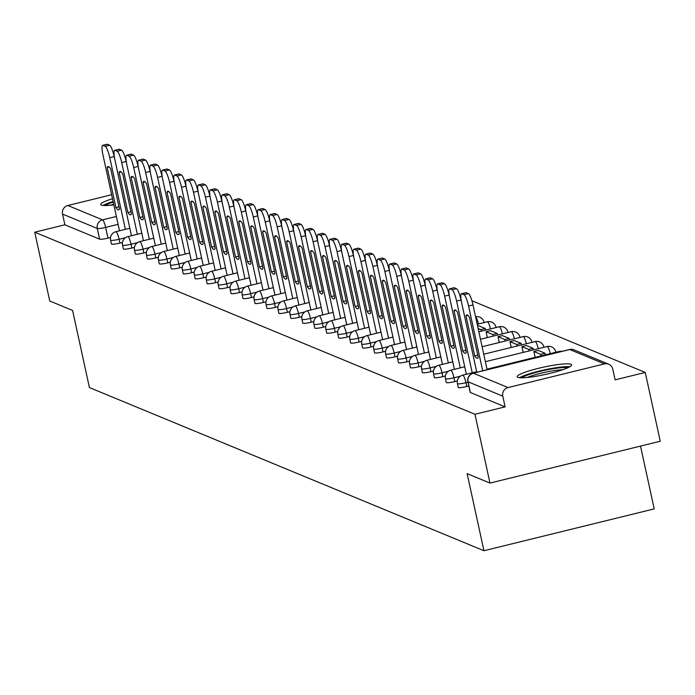 <?xml version="1.0" encoding="UTF-8"?>
<svg xmlns="http://www.w3.org/2000/svg" width="695" height="695" viewBox="0 0 695 695"><rect width="100%" height="100%" fill="white"/><g stroke="black" fill="none" stroke-linecap="round" stroke-linejoin="round"><path stroke-width="1.04" d="M458.344 387.202A7.141 0.964 -12.3 0 0 458.257 387.41A7.141 0.964 -12.3 0 0 458.422 387.567A7.141 0.964 -12.3 0 0 466.771 386.524L465.937 382.719A7.141 0.964 167.7 0 1 457.597 383.762A7.141 0.964 167.7 0 1 457.423 383.605L458.257 387.41M446.381 382.259A7.141 0.964 -12.3 0 0 446.294 382.467A7.141 0.964 -12.3 0 0 446.459 382.615A7.141 0.964 -12.3 0 0 454.808 381.581L453.974 377.776A7.141 0.964 167.7 0 1 445.634 378.81A7.141 0.964 167.7 0 1 445.469 378.662L446.294 382.467M434.427 377.307A7.141 0.964 -12.3 0 0 434.332 377.515A7.141 0.964 -12.3 0 0 434.505 377.672A7.141 0.964 -12.3 0 0 442.845 376.629L442.02 372.824A7.141 0.964 167.7 0 1 433.671 373.867A7.141 0.964 167.7 0 1 433.506 373.719L434.332 377.515M422.464 372.364A7.141 0.964 -12.3 0 0 422.378 372.572A7.141 0.964 -12.3 0 0 422.543 372.72A7.141 0.964 -12.3 0 0 430.891 371.686L430.057 367.881A7.141 0.964 167.7 0 1 421.717 368.923A7.141 0.964 167.7 0 1 421.544 368.767L422.378 372.572M410.502 367.42A7.141 0.964 -12.3 0 0 410.415 367.629A7.141 0.964 -12.3 0 0 410.58 367.777A7.141 0.964 -12.3 0 0 418.929 366.734L418.095 362.938A7.141 0.964 167.7 0 1 409.755 363.971A7.141 0.964 167.7 0 1 409.59 363.824L410.415 367.629M398.548 362.469A7.141 0.964 -12.3 0 0 398.452 362.677A7.141 0.964 -12.3 0 0 398.626 362.833A7.141 0.964 -12.3 0 0 406.966 361.791L406.141 357.986A7.141 0.964 167.7 0 1 397.792 359.028A7.141 0.964 167.7 0 1 397.627 358.881L398.452 362.677M386.585 357.525A7.141 0.964 -12.3 0 0 386.498 357.734A7.141 0.964 -12.3 0 0 386.663 357.882A7.141 0.964 -12.3 0 0 395.003 356.848L394.178 353.043A7.141 0.964 167.7 0 1 385.829 354.085A7.141 0.964 167.7 0 1 385.664 353.929L386.498 357.734M374.622 352.582A7.141 0.964 -12.3 0 0 374.536 352.791A7.141 0.964 -12.3 0 0 374.701 352.938A7.141 0.964 -12.3 0 0 383.049 351.896L382.215 348.099A7.141 0.964 167.7 0 1 373.875 349.133A7.141 0.964 167.7 0 1 373.702 348.986L374.536 352.791M362.66 347.63A7.141 0.964 -12.3 0 0 362.573 347.839A7.141 0.964 -12.3 0 0 362.738 347.995A7.141 0.964 -12.3 0 0 371.087 346.953L370.261 343.148A7.141 0.964 167.7 0 1 361.913 344.19A7.141 0.964 167.7 0 1 361.748 344.034L362.573 347.839M350.706 342.687A7.141 0.964 -12.3 0 0 350.61 342.896A7.141 0.964 -12.3 0 0 350.784 343.043A7.141 0.964 -12.3 0 0 359.124 342.01L358.299 338.204A7.141 0.964 167.7 0 1 349.95 339.238A7.141 0.964 167.7 0 1 349.785 339.091L350.61 342.896M338.743 337.735A7.141 0.964 -12.3 0 0 338.656 337.944A7.141 0.964 -12.3 0 0 338.821 338.1A7.141 0.964 -12.3 0 0 347.17 337.058L346.336 333.261A7.141 0.964 167.7 0 1 337.996 334.295A7.141 0.964 167.7 0 1 337.822 334.147L338.656 337.944M326.78 332.792A7.141 0.964 -12.3 0 0 326.693 333.001A7.141 0.964 -12.3 0 0 326.858 333.157A7.141 0.964 -12.3 0 0 335.207 332.114L334.373 328.309A7.141 0.964 167.7 0 1 326.033 329.352A7.141 0.964 167.7 0 1 325.868 329.195L326.693 333.001M314.826 327.849A7.141 0.964 -12.3 0 0 314.731 328.057A7.141 0.964 -12.3 0 0 314.905 328.205A7.141 0.964 -12.3 0 0 323.245 327.171L322.419 323.366A7.141 0.964 167.7 0 1 314.07 324.4A7.141 0.964 167.7 0 1 313.905 324.252L314.731 328.057M302.864 322.897A7.141 0.964 -12.3 0 0 302.777 323.106A7.141 0.964 -12.3 0 0 302.942 323.262A7.141 0.964 -12.3 0 0 311.282 322.219L310.457 318.414A7.141 0.964 167.7 0 1 302.108 319.457A7.141 0.964 167.7 0 1 301.943 319.309L302.777 323.106M290.901 317.954A7.141 0.964 -12.3 0 0 290.814 318.162A7.141 0.964 -12.3 0 0 290.979 318.31A7.141 0.964 -12.3 0 0 299.328 317.276L298.494 313.471A7.141 0.964 167.7 0 1 290.154 314.514A7.141 0.964 167.7 0 1 289.989 314.357L290.814 318.162M278.947 313.011A7.141 0.964 -12.3 0 0 278.851 313.219A7.141 0.964 -12.3 0 0 279.025 313.367A7.141 0.964 -12.3 0 0 287.365 312.324L286.54 308.528A7.141 0.964 167.7 0 1 278.191 309.562A7.141 0.964 167.7 0 1 278.026 309.414L278.851 313.219M266.984 308.059A7.141 0.964 -12.3 0 0 266.897 308.267A7.141 0.964 -12.3 0 0 267.062 308.424A7.141 0.964 -12.3 0 0 275.402 307.381L274.577 303.576A7.141 0.964 167.7 0 1 266.228 304.618A7.141 0.964 167.7 0 1 266.063 304.462L266.897 308.267M255.022 303.116A7.141 0.964 -12.3 0 0 254.935 303.324A7.141 0.964 -12.3 0 0 255.1 303.472A7.141 0.964 -12.3 0 0 263.448 302.438L262.614 298.633A7.141 0.964 167.7 0 1 254.274 299.675A7.141 0.964 167.7 0 1 254.101 299.519L254.935 303.324M243.059 298.172A7.141 0.964 -12.3 0 0 242.972 298.372A7.141 0.964 -12.3 0 0 243.137 298.529A7.141 0.964 -12.3 0 0 251.486 297.486L250.652 293.69A7.141 0.964 167.7 0 1 242.312 294.723A7.141 0.964 167.7 0 1 242.147 294.576L242.972 298.372M231.105 293.221A7.141 0.964 -12.3 0 0 231.009 293.429A7.141 0.964 -12.3 0 0 231.183 293.585A7.141 0.964 -12.3 0 0 239.523 292.543L238.698 288.738A7.141 0.964 167.7 0 1 230.349 289.78A7.141 0.964 167.7 0 1 230.184 289.624L231.009 293.429M219.142 288.277A7.141 0.964 -12.3 0 0 219.055 288.486A7.141 0.964 -12.3 0 0 219.22 288.634A7.141 0.964 -12.3 0 0 227.56 287.6L226.735 283.795A7.141 0.964 167.7 0 1 218.395 284.828A7.141 0.964 167.7 0 1 218.221 284.681L219.055 288.486M207.179 283.325A7.141 0.964 -12.3 0 0 207.093 283.534A7.141 0.964 -12.3 0 0 207.258 283.69A7.141 0.964 -12.3 0 0 215.606 282.648L214.772 278.843A7.141 0.964 167.7 0 1 206.432 279.885A7.141 0.964 167.7 0 1 206.267 279.738L207.093 283.534M195.226 278.382A7.141 0.964 -12.3 0 0 195.13 278.591A7.141 0.964 -12.3 0 0 195.304 278.738A7.141 0.964 -12.3 0 0 203.644 277.705L202.818 273.899A7.141 0.964 167.7 0 1 194.47 274.942A7.141 0.964 167.7 0 1 194.305 274.786L195.13 278.591M183.263 273.439A7.141 0.964 -12.3 0 0 183.176 273.648A7.141 0.964 -12.3 0 0 183.341 273.795A7.141 0.964 -12.3 0 0 191.681 272.753L190.856 268.956A7.141 0.964 167.7 0 1 182.507 269.99A7.141 0.964 167.7 0 1 182.342 269.842L183.176 273.648M171.3 268.487A7.141 0.964 -12.3 0 0 171.213 268.696A7.141 0.964 -12.3 0 0 171.378 268.852A7.141 0.964 -12.3 0 0 179.727 267.81L178.893 264.004A7.141 0.964 167.7 0 1 170.553 265.047A7.141 0.964 167.7 0 1 170.379 264.891L171.213 268.696M159.337 263.544A7.141 0.964 -12.3 0 0 159.251 263.753A7.141 0.964 -12.3 0 0 159.416 263.9A7.141 0.964 -12.3 0 0 167.764 262.866L166.939 259.061A7.141 0.964 167.7 0 1 158.59 260.104A7.141 0.964 167.7 0 1 158.425 259.947L159.251 263.753M147.383 258.601A7.141 0.964 -12.3 0 0 147.288 258.801A7.141 0.964 -12.3 0 0 147.462 258.957A7.141 0.964 -12.3 0 0 155.802 257.914L154.976 254.118A7.141 0.964 167.7 0 1 146.628 255.152A7.141 0.964 167.7 0 1 146.463 255.004L147.288 258.801M135.421 253.649A7.141 0.964 -12.3 0 0 135.334 253.857A7.141 0.964 -12.3 0 0 135.499 254.014A7.141 0.964 -12.3 0 0 143.848 252.971L143.014 249.166A7.141 0.964 167.7 0 1 134.674 250.209A7.141 0.964 167.7 0 1 134.5 250.052L135.334 253.857M123.458 248.706A7.141 0.964 -12.3 0 0 123.371 248.914A7.141 0.964 -12.3 0 0 123.536 249.062A7.141 0.964 -12.3 0 0 131.885 248.028L131.051 244.223A7.141 0.964 167.7 0 1 122.711 245.257A7.141 0.964 167.7 0 1 122.546 245.109L123.371 248.914M111.504 243.754A7.141 0.964 -12.3 0 0 111.409 243.962A7.141 0.964 -12.3 0 0 111.582 244.119A7.141 0.964 -12.3 0 0 119.922 243.076L119.097 239.271A7.141 0.964 167.7 0 1 110.748 240.314A7.141 0.964 167.7 0 1 110.583 240.166L111.409 243.962M112.512 198.709A27.852 3.762 -12.3 0 0 100.714 204.512A27.852 3.762 -12.3 0 0 101.366 205.103A27.852 3.762 -12.3 0 0 113.85 204.877M570.951 364.284A27.852 3.762 -12.3 0 0 540.979 367.724A27.852 3.762 -12.3 0 0 517.167 376.751A27.852 3.762 -12.3 0 0 517.818 377.342A27.852 3.762 -12.3 0 0 547.79 373.901A27.852 3.762 -12.3 0 0 571.603 364.884A27.852 3.762 -12.3 0 0 570.951 364.284M489.975 483.077L467.127 473.625L483.937 550.727L89.412 387.558L72.601 310.457L49.753 301.013L34.75 232.208L474.972 414.281L489.975 483.077L660.25 441.247L645.247 372.442L471.905 300.753M460.82 296.166L459.951 295.809M448.857 291.222L447.988 290.866M436.894 286.279L436.026 285.914M424.932 281.327L424.072 280.971M412.978 276.384L412.109 276.019M401.015 271.432L400.146 271.076M389.052 266.489L388.184 266.133M377.098 261.546L376.23 261.181M365.136 256.594L364.267 256.238M353.173 251.651L352.304 251.295M341.219 246.708L340.35 246.343M329.256 241.756L328.387 241.4M317.294 236.813L316.425 236.448M305.331 231.861L304.471 231.505M293.377 226.917L292.508 226.561M281.414 221.974L280.545 221.609M269.452 217.022L268.583 216.666M257.498 212.079L256.629 211.723M245.535 207.136L244.666 206.771M233.572 202.184L232.703 201.828M221.609 197.241L220.749 196.876M209.655 192.289L208.787 191.933M640.521 446.094L654.212 508.896L483.937 550.727M645.247 372.442L615.11 379.852L612.773 369.132A7.141 6.95 112.5 0 0 604.459 363.893L508.08 387.567A7.141 6.95 112.5 0 0 502.78 396.159L468.048 381.79A7.141 0.964 167.7 0 1 467.883 381.642A7.141 0.964 167.7 0 1 467.978 381.425M474.972 414.281L505.117 406.87L502.78 396.159M110.505 237.508L107.96 238.133L105.623 227.413A7.141 0.964 167.7 0 1 97.283 228.455L62.55 214.086A7.141 6.95 -67.5 0 1 67.858 205.503L111.643 194.748M62.55 214.086L64.887 224.806L34.75 232.208M468.83 386.02L466.771 386.524M457.353 380.956L454.808 381.581M445.391 376.004L442.845 376.629M433.437 371.06L430.891 371.686M421.474 366.109L418.929 366.734M409.511 361.165L406.966 361.791M397.549 356.222L395.003 356.848M385.595 351.27L383.049 351.896M373.632 346.327L371.087 346.953M361.669 341.384L359.124 342.01M349.715 336.432L347.17 337.058M337.753 331.489L335.207 332.114M325.79 326.546L323.245 327.171M313.827 321.594L311.282 322.219M301.873 316.651L299.328 317.276M289.911 311.699L287.365 312.324M277.948 306.756L275.402 307.381M265.994 301.812L263.448 302.438M254.031 296.861L251.486 297.486M242.069 291.917L239.523 292.543M230.114 286.974L227.56 287.6M218.152 282.022L215.606 282.648M206.189 277.079L203.644 277.705M194.226 272.127L191.681 272.753M182.272 267.184L179.727 267.81M170.31 262.241L167.764 262.866M158.347 257.289L155.802 257.914M146.393 252.346L143.848 252.971M134.43 247.403L131.885 248.028M122.468 242.451L119.922 243.076M505.117 406.87L470.385 392.51A7.141 0.964 167.7 0 1 470.22 392.362A7.141 0.964 167.7 0 1 470.307 392.154M64.887 224.806L99.62 239.167A7.141 0.964 -12.3 0 0 107.96 238.133M125.395 229.359L109.758 157.635A10.712 2.024 -103.8 0 0 105.197 146.315L102.973 145.394A10.712 2.024 76.2 0 0 102.678 145.359A10.712 2.024 76.2 0 0 102.938 154.811L119.505 230.81M110.705 168.859A22.144 4.187 -103.8 0 0 108.003 166.531A22.144 4.187 -103.8 0 0 107.178 167.399L115.935 207.553A22.144 4.187 76.2 0 0 118.645 209.881A22.144 4.187 76.2 0 0 119.462 209.013L110.705 168.859M106.865 144.438A10.712 2.024 76.2 0 1 107.108 144.273A10.712 2.024 76.2 0 1 107.404 144.308L102.973 145.394M125.465 237.707L119.097 239.271A7.141 1.347 -103.8 0 0 116.056 231.73A7.141 1.347 76.2 0 0 115.857 231.704L129.835 228.273L114.189 156.549A10.712 2.024 -103.8 0 0 109.628 145.229L107.404 144.308M118.984 206.806L115.935 207.553M109.132 166.922L107.178 167.399M113.12 201.498A27.678 3.736 -12.3 0 0 103.112 205.468M105.51 205.555A24.108 3.249 167.7 0 1 113.242 202.08M113.685 204.122A22.318 3.015 -12.3 0 0 110.783 205.234M521.971 377.793A24.108 3.249 167.7 0 1 551.995 368.906A24.108 3.249 167.7 0 1 567.667 367.829M562.741 369.731A22.318 3.015 -12.3 0 0 551.856 370.982A22.318 3.015 -12.3 0 0 527.244 377.472M569.813 366.752A27.678 3.736 -12.3 0 0 553.038 368.211A27.678 3.736 -12.3 0 0 519.573 377.706M137.358 234.311L121.721 162.587A10.712 2.024 -103.8 0 0 117.16 151.258L114.936 150.337A10.712 2.024 76.2 0 0 114.64 150.311A10.712 2.024 76.2 0 0 114.901 159.763L131.468 235.753M122.667 173.802A22.144 4.187 -103.8 0 0 119.966 171.474A22.144 4.187 -103.8 0 0 119.14 172.343L127.897 212.505A22.144 4.187 76.2 0 0 130.599 214.825A22.144 4.187 76.2 0 0 131.424 213.956L122.667 173.802M118.819 149.382A10.712 2.024 76.2 0 1 119.071 149.216A10.712 2.024 76.2 0 1 119.366 149.251L114.936 150.337M137.419 242.659L131.051 244.223A7.141 1.347 -103.8 0 0 128.01 236.674A7.141 1.347 76.2 0 0 127.819 236.647L141.797 233.216L126.151 161.492A10.712 2.024 -103.8 0 0 121.59 150.172L119.366 149.251M130.947 211.749L127.897 212.505M121.095 171.865L119.14 172.343M149.321 239.254L133.683 167.53A10.712 2.024 -103.8 0 0 129.122 156.21L126.898 155.289A10.712 2.024 76.2 0 0 126.603 155.254A10.712 2.024 76.2 0 0 126.855 164.706L143.431 240.705M134.63 178.745A22.144 4.187 -103.8 0 0 131.92 176.426A22.144 4.187 -103.8 0 0 131.103 177.295L139.86 217.448A22.144 4.187 76.2 0 0 142.562 219.776A22.144 4.187 76.2 0 0 143.387 218.908L134.63 178.745M130.782 154.333A10.712 2.024 76.2 0 1 131.025 154.168A10.712 2.024 76.2 0 1 131.32 154.203L126.898 155.289M153.743 238.168L138.105 166.444A10.712 2.024 -103.8 0 0 133.544 155.115L131.32 154.203M142.901 216.701L139.86 217.448M133.049 176.808L131.103 177.295M161.283 244.197L145.637 172.473A10.712 2.024 -103.8 0 0 141.076 161.153L138.861 160.232A10.712 2.024 76.2 0 0 138.566 160.198A10.712 2.024 76.2 0 0 138.818 169.65L155.385 245.648M146.584 183.697A22.144 4.187 -103.8 0 0 143.882 181.369A22.144 4.187 -103.8 0 0 143.066 182.238L151.814 222.391A22.144 4.187 76.2 0 0 154.525 224.72A22.144 4.187 76.2 0 0 155.341 223.851L146.584 183.697M142.744 159.277A10.712 2.024 76.2 0 1 142.988 159.112A10.712 2.024 76.2 0 1 143.283 159.146L138.861 160.232M161.344 252.546L154.976 254.118A7.141 1.347 -103.8 0 0 151.936 246.569A7.141 1.347 76.2 0 0 151.736 246.543L165.714 243.111L150.068 171.387A10.712 2.024 -103.8 0 0 145.507 160.067L143.283 159.146M154.863 221.644L151.814 222.391M145.012 181.76L143.066 182.238M173.237 249.149L157.6 177.425A10.712 2.024 -103.8 0 0 153.039 166.096L150.815 165.175A10.712 2.024 76.2 0 0 150.52 165.149A10.712 2.024 76.2 0 0 150.78 174.601L167.347 250.591M158.547 188.64A22.144 4.187 -103.8 0 0 155.845 186.312A22.144 4.187 -103.8 0 0 155.02 187.181L163.777 227.343A22.144 4.187 76.2 0 0 166.487 229.663A22.144 4.187 76.2 0 0 167.304 228.803L158.547 188.64M154.707 164.228A10.712 2.024 76.2 0 1 154.95 164.063A10.712 2.024 76.2 0 1 155.246 164.089L150.815 165.175M173.298 257.498L166.939 259.061A7.141 1.347 -103.8 0 0 163.89 251.512A7.141 1.347 76.2 0 0 163.699 251.494L177.677 248.054L162.031 176.33A10.712 2.024 -103.8 0 0 157.47 165.01L155.246 164.089M166.826 226.596L163.777 227.343M156.974 186.703L155.02 187.181M185.2 254.092L169.563 182.368A10.712 2.024 -103.8 0 0 165.002 171.048L162.778 170.127A10.712 2.024 76.2 0 0 162.482 170.093A10.712 2.024 76.2 0 0 162.734 179.545L179.31 255.543M170.51 193.592A22.144 4.187 -103.8 0 0 167.799 191.264A22.144 4.187 -103.8 0 0 166.982 192.133L175.739 232.286A22.144 4.187 76.2 0 0 178.441 234.615A22.144 4.187 76.2 0 0 179.267 233.746L170.51 193.592M166.661 169.172A10.712 2.024 76.2 0 1 166.913 169.007A10.712 2.024 76.2 0 1 167.208 169.041L162.778 170.127M185.261 262.441L178.893 264.004A7.141 1.347 -103.8 0 0 175.852 256.455A7.141 1.347 76.2 0 0 175.661 256.438L189.639 253.006L173.993 181.282A10.712 2.024 -103.8 0 0 169.424 169.954L167.208 169.041M178.78 231.539L175.739 232.286M168.928 191.646L166.982 192.133M197.163 259.035L181.525 187.311A10.712 2.024 -103.8 0 0 176.964 175.991L174.74 175.071A10.712 2.024 76.2 0 0 174.445 175.036A10.712 2.024 76.2 0 0 174.697 184.496L191.264 260.486M182.472 198.535A22.144 4.187 -103.8 0 0 179.762 196.207A22.144 4.187 -103.8 0 0 178.945 197.076L187.693 237.23A22.144 4.187 76.2 0 0 190.404 239.558A22.144 4.187 76.2 0 0 191.221 238.689L182.472 198.535M178.624 174.115A10.712 2.024 76.2 0 1 178.867 173.95A10.712 2.024 76.2 0 1 179.162 173.985L174.74 175.071M197.224 267.393L190.856 268.956A7.141 1.347 -103.8 0 0 187.815 261.407A7.141 1.347 76.2 0 0 187.615 261.381L201.593 257.949L185.947 186.225A10.712 2.024 -103.8 0 0 181.386 174.905L179.162 173.985M190.743 236.482L187.693 237.23M180.891 196.598L178.945 197.076M209.117 263.987L193.479 192.263A10.712 2.024 -103.8 0 0 188.918 180.935L186.694 180.022A10.712 2.024 76.2 0 0 186.399 179.988A10.712 2.024 76.2 0 0 186.66 189.44L203.227 265.429M194.426 203.479A22.144 4.187 -103.8 0 0 191.724 201.159A22.144 4.187 -103.8 0 0 190.899 202.019L199.656 242.181A22.144 4.187 76.2 0 0 202.367 244.501A22.144 4.187 76.2 0 0 203.183 243.641L194.426 203.479M190.586 179.067A10.712 2.024 76.2 0 1 190.83 178.902A10.712 2.024 76.2 0 1 191.125 178.928L186.694 180.022M209.186 272.336L202.818 273.899A7.141 1.347 -103.8 0 0 199.778 266.35A7.141 1.347 76.2 0 0 199.578 266.333L213.556 262.892L197.91 191.177A10.712 2.024 -103.8 0 0 193.349 179.849L191.125 178.928M202.705 241.434L199.656 242.181M192.854 201.541L190.899 202.019M221.079 268.93L205.442 197.206A10.712 2.024 -103.8 0 0 200.881 185.886L198.657 184.966A10.712 2.024 76.2 0 0 198.362 184.931A10.712 2.024 76.2 0 0 198.622 194.383L215.189 270.381M206.389 208.43A22.144 4.187 -103.8 0 0 203.687 206.102A22.144 4.187 -103.8 0 0 202.862 206.971L211.619 247.125A22.144 4.187 76.2 0 0 214.321 249.453A22.144 4.187 76.2 0 0 215.146 248.584L206.389 208.43M202.54 184.01A10.712 2.024 76.2 0 1 202.792 183.845A10.712 2.024 76.2 0 1 203.088 183.88L198.657 184.966M221.14 277.279L214.772 278.843A7.141 1.347 -103.8 0 0 211.732 271.293A7.141 1.347 76.2 0 0 211.541 271.276L225.519 267.844L209.873 196.12A10.712 2.024 -103.8 0 0 205.312 184.8L203.088 183.88M214.659 246.378L211.619 247.125M204.816 206.493L202.862 206.971M233.042 273.882L217.405 202.158A10.712 2.024 -103.8 0 0 212.844 190.83L210.62 189.909A10.712 2.024 76.2 0 0 210.324 189.883A10.712 2.024 76.2 0 0 210.576 199.335L227.152 275.324M218.352 213.374A22.144 4.187 -103.8 0 0 215.641 211.045A22.144 4.187 -103.8 0 0 214.825 211.914L223.582 252.077A22.144 4.187 76.2 0 0 226.283 254.396A22.144 4.187 76.2 0 0 227.109 253.527L218.352 213.374M214.503 188.953A10.712 2.024 76.2 0 1 214.746 188.788A10.712 2.024 76.2 0 1 215.042 188.823L210.62 189.909M233.103 282.231L226.735 283.795A7.141 1.347 -103.8 0 0 223.694 276.245A7.141 1.347 76.2 0 0 223.495 276.219L237.473 272.788L221.827 201.064A10.712 2.024 -103.8 0 0 217.266 189.744L215.042 188.823M226.622 251.321L223.582 252.077M216.771 211.436L214.825 211.914M245.005 278.825L229.359 207.101A10.712 2.024 -103.8 0 0 224.798 195.782L222.574 194.861A10.712 2.024 76.2 0 0 222.287 194.826A10.712 2.024 76.2 0 0 222.539 204.278L239.106 280.276M230.306 218.317A22.144 4.187 -103.8 0 0 227.604 215.997A22.144 4.187 -103.8 0 0 226.779 216.866L235.536 257.02A22.144 4.187 76.2 0 0 238.246 259.348A22.144 4.187 76.2 0 0 239.063 258.479L230.306 218.317M226.466 193.905A10.712 2.024 76.2 0 1 226.709 193.74A10.712 2.024 76.2 0 1 227.004 193.775L222.574 194.861M245.066 287.174L238.698 288.738A7.141 1.347 -103.8 0 0 235.657 281.188A7.141 1.347 76.2 0 0 235.457 281.171L249.436 277.731L233.789 206.015A10.712 2.024 -103.8 0 0 229.228 194.687L227.004 193.775M238.585 256.273L235.536 257.02M228.733 216.38L226.779 216.866M256.959 283.769L241.321 212.045A10.712 2.024 -103.8 0 0 236.76 200.725L234.536 199.804A10.712 2.024 76.2 0 0 234.241 199.769A10.712 2.024 76.2 0 0 234.502 209.221L251.069 285.219M242.268 223.269A22.144 4.187 -103.8 0 0 239.566 220.94A22.144 4.187 -103.8 0 0 238.741 221.809L247.498 261.963A22.144 4.187 76.2 0 0 250.2 264.291A22.144 4.187 76.2 0 0 251.025 263.422L242.268 223.269M238.428 198.848A10.712 2.024 76.2 0 1 238.672 198.683A10.712 2.024 76.2 0 1 238.967 198.718L234.536 199.804M257.02 292.117L250.652 293.69A7.141 1.347 -103.8 0 0 247.611 286.14A7.141 1.347 76.2 0 0 247.42 286.114L261.398 282.683L245.752 210.959A10.712 2.024 -103.8 0 0 241.191 199.639L238.967 198.718M250.547 261.216L247.498 261.963M240.696 221.331L238.741 221.809M268.922 288.72L253.284 216.996A10.712 2.024 -103.8 0 0 248.723 205.668L246.499 204.747A10.712 2.024 76.2 0 0 246.204 204.721A10.712 2.024 76.2 0 0 246.456 214.173L263.031 290.163M254.231 228.212A22.144 4.187 -103.8 0 0 251.52 225.884A22.144 4.187 -103.8 0 0 250.704 226.752L259.461 266.915A22.144 4.187 76.2 0 0 262.163 269.234A22.144 4.187 76.2 0 0 262.988 268.374L254.231 228.212M250.382 203.8A10.712 2.024 76.2 0 1 250.634 203.635A10.712 2.024 76.2 0 1 250.921 203.661L246.499 204.747M268.982 297.069L262.614 298.633A7.141 1.347 -103.8 0 0 259.574 291.083A7.141 1.347 76.2 0 0 259.383 291.057L273.361 287.626L257.706 215.902A10.712 2.024 -103.8 0 0 253.145 204.582L250.921 203.661M262.502 266.168L259.461 266.915M252.65 226.275L250.704 226.752M280.884 293.664L265.247 221.94A10.712 2.024 -103.8 0 0 260.686 210.62L258.462 209.699A10.712 2.024 76.2 0 0 258.166 209.664A10.712 2.024 76.2 0 0 258.418 219.116L274.985 295.114M266.194 233.164A22.144 4.187 -103.8 0 0 263.483 230.836A22.144 4.187 -103.8 0 0 262.667 231.704L271.415 271.858A22.144 4.187 76.2 0 0 274.125 274.186A22.144 4.187 76.2 0 0 274.942 273.317L266.194 233.164M262.345 208.743A10.712 2.024 76.2 0 1 262.588 208.578A10.712 2.024 76.2 0 1 262.884 208.613L258.462 209.699M280.945 302.012L274.577 303.576A7.141 1.347 -103.8 0 0 271.536 296.027A7.141 1.347 76.2 0 0 271.337 296.009L285.315 292.578L269.669 220.854A10.712 2.024 -103.8 0 0 265.108 209.525L262.884 208.613M274.464 271.111L271.415 271.858M264.613 231.218L262.667 231.704M292.838 298.607L277.201 226.883A10.712 2.024 -103.8 0 0 272.64 215.563L270.416 214.642A10.712 2.024 76.2 0 0 270.12 214.607A10.712 2.024 76.2 0 0 270.381 224.068L286.948 300.058M278.148 238.107A22.144 4.187 -103.8 0 0 275.446 235.779A22.144 4.187 -103.8 0 0 274.621 236.647L283.378 276.801A22.144 4.187 76.2 0 0 286.088 279.129A22.144 4.187 76.2 0 0 286.905 278.261L278.148 238.107M274.308 213.686A10.712 2.024 76.2 0 1 274.551 213.521A10.712 2.024 76.2 0 1 274.846 213.556L270.416 214.642M292.908 306.964L286.54 308.528A7.141 1.347 -103.8 0 0 283.499 300.978A7.141 1.347 76.2 0 0 283.299 300.952L297.278 297.521L281.631 225.797A10.712 2.024 -103.8 0 0 277.07 214.477L274.846 213.556M286.427 276.054L283.378 276.801M276.575 236.17L274.621 236.647M304.801 303.559L289.163 231.835A10.712 2.024 -103.8 0 0 284.603 220.506L282.379 219.594A10.712 2.024 76.2 0 0 282.083 219.559A10.712 2.024 76.2 0 0 282.344 229.011L298.911 305.001M290.11 243.05A22.144 4.187 -103.8 0 0 287.4 240.731A22.144 4.187 -103.8 0 0 286.583 241.591L295.34 281.753A22.144 4.187 76.2 0 0 298.042 284.073A22.144 4.187 76.2 0 0 298.867 283.213L290.11 243.05M286.262 218.638A10.712 2.024 76.2 0 1 286.514 218.473A10.712 2.024 76.2 0 1 286.809 218.499L282.379 219.594M304.862 311.907L298.494 313.471A7.141 1.347 -103.8 0 0 295.453 305.922A7.141 1.347 76.2 0 0 295.262 305.904L309.24 302.464L293.594 230.749A10.712 2.024 -103.8 0 0 289.033 219.42L286.809 218.499M298.381 281.006L295.34 281.753M288.529 241.113L286.583 241.591M316.764 308.502L301.126 236.778A10.712 2.024 -103.8 0 0 296.565 225.458L294.341 224.537A10.712 2.024 76.2 0 0 294.046 224.502A10.712 2.024 76.2 0 0 294.298 233.954L310.873 309.953M302.073 248.002A22.144 4.187 -103.8 0 0 299.363 245.674A22.144 4.187 -103.8 0 0 298.546 246.543L307.303 286.696A22.144 4.187 76.2 0 0 310.005 289.024A22.144 4.187 76.2 0 0 310.821 288.156L302.073 248.002M298.224 223.582A10.712 2.024 76.2 0 1 298.468 223.416A10.712 2.024 76.2 0 1 298.763 223.451L294.341 224.537M316.824 316.851L310.457 318.414A7.141 1.347 -103.8 0 0 307.416 310.865A7.141 1.347 76.2 0 0 307.216 310.847L321.194 307.416L305.548 235.692A10.712 2.024 -103.8 0 0 300.987 224.372L298.763 223.451M310.344 285.949L307.303 286.696M300.492 246.065L298.546 246.543M328.718 313.445L313.08 241.73A10.712 2.024 -103.8 0 0 308.519 230.401L306.295 229.48A10.712 2.024 76.2 0 0 306 229.454A10.712 2.024 76.2 0 0 306.26 238.906L322.828 314.896M314.027 252.945A22.144 4.187 -103.8 0 0 311.325 250.617A22.144 4.187 -103.8 0 0 310.5 251.486L319.257 291.648A22.144 4.187 76.2 0 0 321.967 293.968A22.144 4.187 76.2 0 0 322.784 293.099L314.027 252.945M310.187 228.525A10.712 2.024 76.2 0 1 310.43 228.36A10.712 2.024 76.2 0 1 310.726 228.394L306.295 229.48M328.787 321.802L322.419 323.366A7.141 1.347 -103.8 0 0 319.379 315.817A7.141 1.347 76.2 0 0 319.179 315.791L333.157 312.359L317.511 240.635A10.712 2.024 -103.8 0 0 312.95 229.315L310.726 228.394M322.306 290.892L319.257 291.648M312.455 251.008L310.5 251.486M340.68 318.397L325.043 246.673A10.712 2.024 -103.8 0 0 320.482 235.353L318.258 234.432A10.712 2.024 76.2 0 0 317.963 234.397A10.712 2.024 76.2 0 0 318.223 243.849L334.79 319.848M325.99 257.888A22.144 4.187 -103.8 0 0 323.288 255.569A22.144 4.187 -103.8 0 0 322.463 256.429L331.22 296.591A22.144 4.187 76.2 0 0 333.921 298.919A22.144 4.187 76.2 0 0 334.747 298.051L325.99 257.888M322.141 233.477A10.712 2.024 76.2 0 1 322.393 233.311A10.712 2.024 76.2 0 1 322.689 233.338L318.258 234.432M340.741 326.746L334.373 328.309A7.141 1.347 -103.8 0 0 331.333 320.76A7.141 1.347 76.2 0 0 331.141 320.743L345.12 317.302L329.473 245.587A10.712 2.024 -103.8 0 0 324.913 234.258L322.689 233.338M334.269 295.844L331.22 296.591M324.417 255.951L322.463 256.429M352.643 323.34L337.006 251.616A10.712 2.024 -103.8 0 0 332.445 240.296L330.221 239.375A10.712 2.024 76.2 0 0 329.925 239.341A10.712 2.024 76.2 0 0 330.177 248.793L346.753 324.791M337.952 262.84A22.144 4.187 -103.8 0 0 335.242 260.512A22.144 4.187 -103.8 0 0 334.425 261.381L343.182 301.534A22.144 4.187 76.2 0 0 345.884 303.863A22.144 4.187 76.2 0 0 346.709 302.994L337.952 262.84M334.104 238.42A10.712 2.024 76.2 0 1 334.347 238.255A10.712 2.024 76.2 0 1 334.642 238.289L330.221 239.375M357.065 322.254L341.427 250.53A10.712 2.024 -103.8 0 0 336.866 239.21L334.642 238.289M346.223 300.787L343.182 301.534M336.371 260.903L334.425 261.381M364.606 328.292L348.968 256.568A10.712 2.024 -103.8 0 0 344.399 245.239L342.183 244.319A10.712 2.024 76.2 0 0 341.888 244.292A10.712 2.024 76.2 0 0 342.14 253.744L358.707 329.734M349.906 267.784A22.144 4.187 -103.8 0 0 347.205 265.455A22.144 4.187 -103.8 0 0 346.388 266.324L355.136 306.486A22.144 4.187 76.2 0 0 357.847 308.806A22.144 4.187 76.2 0 0 358.663 307.946L349.906 267.784M346.067 243.372A10.712 2.024 76.2 0 1 346.31 243.207A10.712 2.024 76.2 0 1 346.605 243.233L342.183 244.319M364.666 336.641L358.299 338.204A7.141 1.347 -103.8 0 0 355.258 330.655A7.141 1.347 76.2 0 0 355.058 330.629L369.036 327.197L353.39 255.473A10.712 2.024 -103.8 0 0 348.829 244.154L346.605 243.233M358.186 305.731L355.136 306.486M348.334 265.846L346.388 266.324M376.56 333.235L360.922 261.511A10.712 2.024 -103.8 0 0 356.361 250.191L354.137 249.27A10.712 2.024 76.2 0 0 353.842 249.236A10.712 2.024 76.2 0 0 354.103 258.688L370.67 334.686M361.869 272.727A22.144 4.187 -103.8 0 0 359.167 270.407A22.144 4.187 -103.8 0 0 358.342 271.276L367.099 311.43A22.144 4.187 76.2 0 0 369.81 313.758A22.144 4.187 76.2 0 0 370.626 312.889L361.869 272.727M358.029 248.315A10.712 2.024 76.2 0 1 358.272 248.15A10.712 2.024 76.2 0 1 358.568 248.185L354.137 249.27M376.62 341.584L370.261 343.148A7.141 1.347 -103.8 0 0 367.212 335.598A7.141 1.347 76.2 0 0 367.021 335.581L380.999 332.149L365.353 260.425A10.712 2.024 -103.8 0 0 360.792 249.097L358.568 248.185M370.148 310.682L367.099 311.43M360.297 270.789L358.342 271.276M388.522 338.178L372.885 266.454A10.712 2.024 -103.8 0 0 368.324 255.135L366.1 254.214A10.712 2.024 76.2 0 0 365.805 254.179A10.712 2.024 76.2 0 0 366.057 263.64L382.632 339.629M373.832 277.679A22.144 4.187 -103.8 0 0 371.121 275.35A22.144 4.187 -103.8 0 0 370.305 276.219L379.062 316.373A22.144 4.187 76.2 0 0 381.764 318.701A22.144 4.187 76.2 0 0 382.589 317.832L373.832 277.679M369.983 253.258A10.712 2.024 76.2 0 1 370.235 253.093A10.712 2.024 76.2 0 1 370.531 253.128L366.1 254.214M392.953 337.092L377.315 265.368A10.712 2.024 -103.8 0 0 372.746 254.049L370.531 253.128M382.102 315.626L379.062 316.373M372.251 275.741L370.305 276.219M400.485 343.13L384.848 271.406A10.712 2.024 -103.8 0 0 380.287 260.078L378.063 259.166A10.712 2.024 76.2 0 0 377.767 259.131A10.712 2.024 76.2 0 0 378.019 268.583L394.586 344.572M385.794 282.622A22.144 4.187 -103.8 0 0 383.084 280.302A22.144 4.187 -103.8 0 0 382.267 281.162L391.016 321.325A22.144 4.187 76.2 0 0 393.726 323.644A22.144 4.187 76.2 0 0 394.543 322.784L385.794 282.622M381.946 258.21A10.712 2.024 76.2 0 1 382.189 258.045A10.712 2.024 76.2 0 1 382.485 258.071L378.063 259.166M400.546 351.479L394.178 353.043A7.141 1.347 -103.8 0 0 391.137 345.493A7.141 1.347 76.2 0 0 390.938 345.476L404.916 342.036L389.269 270.32A10.712 2.024 -103.8 0 0 384.709 258.992L382.485 258.071M394.065 320.577L391.016 321.325M384.213 280.684L382.267 281.162M412.439 348.073L396.802 276.349A10.712 2.024 -103.8 0 0 392.241 265.03L390.017 264.109A10.712 2.024 76.2 0 0 389.721 264.074A10.712 2.024 76.2 0 0 389.982 273.526L406.549 349.524M397.748 287.574A22.144 4.187 -103.8 0 0 395.047 285.245A22.144 4.187 -103.8 0 0 394.221 286.114L402.978 326.268A22.144 4.187 76.2 0 0 405.689 328.596A22.144 4.187 76.2 0 0 406.506 327.727L397.748 287.574M481.235 331.176L480.897 329.63L485.327 328.544L478.499 325.72L477.569 325.955M485.327 328.544L485.657 330.09M480.897 329.63L478.125 328.483M393.909 263.153A10.712 2.024 76.2 0 1 394.152 262.988A10.712 2.024 76.2 0 1 394.447 263.023L390.017 264.109M412.509 356.422L406.141 357.986A7.141 1.347 -103.8 0 0 403.1 350.436A7.141 1.347 76.2 0 0 402.9 350.419L416.878 346.987L401.232 275.263A10.712 2.024 -103.8 0 0 396.671 263.944L394.447 263.023M406.028 325.521L402.978 326.268M396.176 285.636L394.221 286.114M424.402 353.017L408.764 281.301A10.712 2.024 -103.8 0 0 404.203 269.973L401.979 269.052A10.712 2.024 76.2 0 0 401.684 269.026A10.712 2.024 76.2 0 0 401.945 278.478L418.512 354.467M409.711 292.517A22.144 4.187 -103.8 0 0 407.009 290.189A22.144 4.187 -103.8 0 0 406.184 291.057L414.941 331.211A22.144 4.187 76.2 0 0 417.643 333.539A22.144 4.187 76.2 0 0 418.468 332.67L409.711 292.517M497.281 333.496L490.461 330.672L486.031 331.758L492.859 334.582L497.281 333.496L497.62 335.033M493.189 336.119L492.859 334.582M487.299 337.57L486.031 331.758M405.863 268.096A10.712 2.024 76.2 0 1 406.115 267.931A10.712 2.024 76.2 0 1 406.41 267.966L401.979 269.052M428.832 351.931L413.195 280.207A10.712 2.024 -103.8 0 0 408.634 268.887L406.41 267.966M417.982 330.464L414.941 331.211M408.139 290.579L406.184 291.057M436.364 357.968L420.727 286.244A10.712 2.024 -103.8 0 0 416.166 274.925L413.942 274.004A10.712 2.024 76.2 0 0 413.647 273.969A10.712 2.024 76.2 0 0 413.899 283.421L430.474 359.411M421.674 297.46A22.144 4.187 -103.8 0 0 418.963 295.14A22.144 4.187 -103.8 0 0 418.147 296.001L426.904 336.163A22.144 4.187 76.2 0 0 429.606 338.491A22.144 4.187 76.2 0 0 430.431 337.622L421.674 297.46M509.244 338.439L502.424 335.615L497.994 336.701L504.822 339.525L509.244 338.439L509.583 339.977M505.152 341.063L504.822 339.525M499.262 342.513L497.994 336.701M417.825 273.048A10.712 2.024 76.2 0 1 418.069 272.883A10.712 2.024 76.2 0 1 418.364 272.909L413.942 274.004M436.425 366.317L430.057 367.881A7.141 1.347 -103.8 0 0 427.017 360.331A7.141 1.347 76.2 0 0 426.817 360.314L440.795 356.874L425.149 285.159A10.712 2.024 -103.8 0 0 420.588 273.83L418.364 272.909M429.944 335.416L426.904 336.163M420.093 295.523L418.147 296.001M448.327 362.912L432.681 291.188A10.712 2.024 -103.8 0 0 428.12 279.868L425.896 278.947A10.712 2.024 76.2 0 0 425.609 278.912A10.712 2.024 76.2 0 0 425.861 288.364L442.428 364.362M433.628 302.412A22.144 4.187 -103.8 0 0 430.926 300.084A22.144 4.187 -103.8 0 0 430.101 300.952L438.858 341.106A22.144 4.187 76.2 0 0 441.568 343.434A22.144 4.187 76.2 0 0 442.385 342.565L433.628 302.412M521.207 343.382L514.378 340.559L509.956 341.653L516.776 344.468L521.207 343.382L521.545 344.929M517.115 346.014L516.776 344.468M511.225 347.457L509.956 341.653M429.788 277.991A10.712 2.024 76.2 0 1 430.031 277.826A10.712 2.024 76.2 0 1 430.327 277.861L425.896 278.947M448.388 371.26L442.02 372.824A7.141 1.347 -103.8 0 0 438.979 365.283A7.141 1.347 76.2 0 0 438.78 365.257L452.758 361.826L437.112 290.102A10.712 2.024 -103.8 0 0 432.551 278.782L430.327 277.861M441.907 340.359L438.858 341.106M432.055 300.475L430.101 300.952M460.281 367.863L444.644 296.139A10.712 2.024 -103.8 0 0 440.083 284.811L437.859 283.89A10.712 2.024 76.2 0 0 437.563 283.864A10.712 2.024 76.2 0 0 437.824 293.316L454.391 369.306M445.591 307.355A22.144 4.187 -103.8 0 0 442.889 305.027A22.144 4.187 -103.8 0 0 442.063 305.896L450.82 346.058A22.144 4.187 76.2 0 0 453.522 348.377A22.144 4.187 76.2 0 0 454.348 347.509L445.591 307.355M533.169 348.334L526.341 345.511L521.919 346.596L528.739 349.42L533.169 348.334L533.499 349.872M529.077 350.958L528.739 349.42M523.179 352.408L521.919 346.596M441.751 282.943A10.712 2.024 76.2 0 1 441.994 282.769A10.712 2.024 76.2 0 1 442.289 282.804L437.859 283.89M464.712 366.769L449.074 295.045A10.712 2.024 -103.8 0 0 444.513 283.725L442.289 282.804M453.87 345.302L450.82 346.058M444.018 305.418L442.063 305.896M472.244 372.807L456.606 301.083A10.712 2.024 -103.8 0 0 452.045 289.763L449.821 288.842A10.712 2.024 76.2 0 0 449.526 288.807A10.712 2.024 76.2 0 0 449.778 298.259L466.354 374.257M457.553 312.298A22.144 4.187 -103.8 0 0 454.843 309.979A22.144 4.187 -103.8 0 0 454.026 310.847L462.783 351.001A22.144 4.187 76.2 0 0 465.485 353.329A22.144 4.187 76.2 0 0 466.31 352.461L457.553 312.298M545.123 353.277L538.304 350.454L533.873 351.54L540.701 354.363L545.123 353.277L545.462 354.815M541.031 355.91L540.701 354.363M535.141 357.352L533.873 351.54M453.705 287.886A10.712 2.024 76.2 0 1 453.957 287.721A10.712 2.024 76.2 0 1 454.243 287.756L449.821 288.842M468.004 382.215L465.937 382.719A7.141 1.347 -103.8 0 0 462.896 375.17A7.141 1.347 76.2 0 0 462.705 375.152L476.683 371.721L461.028 299.997A10.712 2.024 -103.8 0 0 456.467 288.668L454.243 287.756M465.824 350.254L462.783 351.001M455.972 310.361L454.026 310.847M482.695 370.835L468.569 306.026A10.712 2.024 -103.8 0 0 464.008 294.706L461.784 293.785A10.712 2.024 76.2 0 0 461.489 293.75A10.712 2.024 76.2 0 0 461.741 303.211L476.805 372.285M469.516 317.25A22.144 4.187 -103.8 0 0 466.805 314.922A22.144 4.187 -103.8 0 0 465.989 315.791L474.737 355.944A22.144 4.187 76.2 0 0 477.448 358.272A22.144 4.187 76.2 0 0 478.264 357.404L469.516 317.25M465.667 292.83A10.712 2.024 76.2 0 1 465.911 292.664A10.712 2.024 76.2 0 1 466.206 292.699L461.784 293.785M487.126 369.749L472.991 304.94A10.712 2.024 -103.8 0 0 468.43 293.62L466.206 292.699M477.786 355.197L474.737 355.944M467.935 315.313L465.989 315.791M604.459 363.893L569.726 349.524L473.347 373.206L508.08 387.567M118.098 224.346L105.623 227.413A7.141 1.347 76.2 0 0 102.582 219.863L116.378 216.475M67.858 205.503L102.582 219.863A7.141 6.95 112.5 0 0 97.283 228.455L99.62 239.167M460.342 376.212L453.974 377.776A7.141 1.347 -103.8 0 0 450.933 370.227A7.141 1.347 76.2 0 0 450.742 370.2A7.141 7.141 0 0 0 445.469 378.662M424.463 361.374L418.095 362.938A7.141 1.347 -103.8 0 0 415.054 355.388A7.141 1.347 76.2 0 0 414.863 355.362A7.141 7.141 0 0 0 409.59 363.824M388.583 346.536L382.215 348.099A7.141 1.347 -103.8 0 0 379.175 340.55A7.141 1.347 76.2 0 0 378.983 340.524A7.141 7.141 0 0 0 373.702 348.986M352.704 331.689L346.336 333.261A7.141 1.347 -103.8 0 0 343.295 325.712A7.141 1.347 76.2 0 0 343.095 325.686A7.141 7.141 0 0 0 337.822 334.147M149.382 247.602L143.014 249.166A7.141 1.347 -103.8 0 0 139.973 241.617A7.141 1.347 76.2 0 0 139.773 241.599A7.141 7.141 0 0 0 134.5 250.052M484.111 322.584L484.041 322.263A7.141 0.964 167.7 0 1 483.659 322.689M496.065 327.527L495.995 327.206A7.141 0.964 167.7 0 1 495.622 327.64M508.028 332.479L507.958 332.158A7.141 0.964 167.7 0 1 507.585 332.584M519.99 337.423L519.921 337.101A7.141 0.964 167.7 0 1 519.547 337.535M531.944 342.366L531.875 342.053A7.141 0.964 167.7 0 1 531.501 342.479M543.907 347.318L543.837 346.996A7.141 0.964 167.7 0 1 543.464 347.422M555.87 352.261L555.8 351.939A7.141 0.964 167.7 0 1 555.427 352.374M478.49 323.966A7.141 1.347 -103.8 0 0 475.597 316.894M490.453 328.909A7.141 1.347 -103.8 0 0 487.508 321.82A7.141 1.347 -103.8 0 0 487.317 321.794A7.141 1.347 -103.8 0 0 487.152 321.907M502.407 333.852A7.141 1.347 -103.8 0 0 499.47 326.763A7.141 1.347 -103.8 0 0 499.279 326.746A7.141 1.347 -103.8 0 0 499.114 326.85M514.37 338.804A7.141 1.347 -103.8 0 0 511.433 331.706A7.141 1.347 -103.8 0 0 511.233 331.689A7.141 1.347 -103.8 0 0 511.068 331.802M526.332 343.747A7.141 1.347 -103.8 0 0 523.396 336.658A7.141 1.347 -103.8 0 0 523.196 336.632A7.141 1.347 -103.8 0 0 523.031 336.745M538.295 348.699A7.141 1.347 -103.8 0 0 535.35 341.601A7.141 1.347 -103.8 0 0 535.159 341.584A7.141 1.347 -103.8 0 0 534.994 341.688M550.249 353.642A7.141 1.347 -103.8 0 0 547.312 346.544A7.141 1.347 -103.8 0 0 547.113 346.527A7.141 1.347 -103.8 0 0 546.948 346.64M559.736 351.913A7.141 1.347 -103.8 0 0 559.275 351.496A7.141 1.347 -103.8 0 0 559.075 351.47A7.141 1.347 -103.8 0 0 558.91 351.583M470.385 392.51L468.048 381.79A7.141 6.95 112.5 0 1 473.347 373.206A7.141 1.347 -103.8 0 0 473.156 373.18A7.141 1.347 -103.8 0 0 472.982 373.311M470.22 392.362L467.883 381.642A7.141 7.141 0 0 1 473.156 373.18L569.526 349.507A7.141 1.347 -103.8 0 1 569.726 349.524A7.141 6.95 -67.5 0 1 573.966 349.837A7.141 7.141 0 0 0 569.526 349.507A7.141 1.347 -103.8 0 0 569.361 349.62M114.189 156.549L109.758 157.635M109.628 145.229L105.197 146.315M126.151 161.492L121.721 162.587M121.59 150.172L117.16 151.258M138.105 166.444L133.683 167.53M133.544 155.115L129.122 156.21M150.068 171.387L145.637 172.473M145.507 160.067L141.076 161.153M162.031 176.33L157.6 177.425M157.47 165.01L153.039 166.096M173.993 181.282L169.563 182.368M169.424 169.954L165.002 171.048M185.947 186.225L181.525 187.311M181.386 174.905L176.964 175.991M197.91 191.177L193.479 192.263M193.349 179.849L188.918 180.935M209.873 196.12L205.442 197.206M205.312 184.8L200.881 185.886M221.827 201.064L217.405 202.158M217.266 189.744L212.844 190.83M233.789 206.015L229.359 207.101M229.228 194.687L224.798 195.782M245.752 210.959L241.321 212.045M241.191 199.639L236.76 200.725M257.706 215.902L253.284 216.996M253.145 204.582L248.723 205.668M269.669 220.854L265.247 221.94M265.108 209.525L260.686 210.62M281.631 225.797L277.201 226.883M277.07 214.477L272.64 215.563M293.594 230.749L289.163 231.835M289.033 219.42L284.603 220.506M305.548 235.692L301.126 236.778M300.987 224.372L296.565 225.458M317.511 240.635L313.08 241.73M312.95 229.315L308.519 230.401M329.473 245.587L325.043 246.673M324.913 234.258L320.482 235.353M341.427 250.53L337.006 251.616M336.866 239.21L332.445 240.296M353.39 255.473L348.968 256.568M348.829 244.154L344.399 245.239M365.353 260.425L360.922 261.511M360.792 249.097L356.361 250.191M377.315 265.368L372.885 266.454M372.746 254.049L368.324 255.135M389.269 270.32L384.848 271.406M384.709 258.992L380.287 260.078M401.232 275.263L396.802 276.349M396.671 263.944L392.241 265.03M413.195 280.207L408.764 281.301M408.634 268.887L404.203 269.973M425.149 285.159L420.727 286.244M420.588 273.83L416.166 274.925M437.112 290.102L432.681 291.188M432.551 278.782L428.12 279.868M449.074 295.045L444.644 296.139M444.513 283.725L440.083 284.811M461.028 299.997L456.606 301.083M456.467 288.668L452.045 289.763M472.991 304.94L468.569 306.026M468.43 293.62L464.008 294.706M115.857 231.704A7.141 7.141 0 0 0 110.583 240.166M127.819 236.647A7.141 7.141 0 0 0 122.546 245.109M139.773 241.599L153.751 238.159M151.736 246.543A7.141 7.141 0 0 0 146.463 255.004M163.699 251.494A7.141 7.141 0 0 0 158.425 259.947M175.661 256.438A7.141 7.141 0 0 0 170.379 264.891M187.615 261.381A7.141 7.141 0 0 0 182.342 269.842M199.578 266.333A7.141 7.141 0 0 0 194.305 274.786M211.541 271.276A7.141 7.141 0 0 0 206.267 279.738M223.495 276.219A7.141 7.141 0 0 0 218.221 284.681M235.457 281.171A7.141 7.141 0 0 0 230.184 289.624M247.42 286.114A7.141 7.141 0 0 0 242.147 294.576M259.383 291.057A7.141 7.141 0 0 0 254.101 299.519M271.337 296.009A7.141 7.141 0 0 0 266.063 304.462M283.299 300.952A7.141 7.141 0 0 0 278.026 309.414M295.262 305.904A7.141 7.141 0 0 0 289.989 314.357M307.216 310.847A7.141 7.141 0 0 0 301.943 319.309M319.179 315.791A7.141 7.141 0 0 0 313.905 324.252M331.141 320.743A7.141 7.141 0 0 0 325.868 329.195M343.095 325.686L357.082 322.254M355.058 330.629A7.141 7.141 0 0 0 349.785 339.091M367.021 335.581A7.141 7.141 0 0 0 361.748 344.034M484.041 322.263A7.141 7.141 0 0 0 475.58 316.798M378.983 340.524L392.962 337.092M495.995 327.206A7.141 7.141 0 0 0 487.317 321.794L477.204 324.278M390.938 345.476A7.141 7.141 0 0 0 385.664 353.929M507.958 332.158A7.141 7.141 0 0 0 499.279 326.746L478.838 331.758M402.9 350.419A7.141 7.141 0 0 0 397.627 358.881M519.921 337.101A7.141 7.141 0 0 0 511.233 331.689L480.471 339.247M414.863 355.362L428.841 351.931M531.875 342.053A7.141 7.141 0 0 0 523.196 336.632L482.104 346.727M426.817 360.314A7.141 7.141 0 0 0 421.544 368.767M543.837 346.996A7.141 7.141 0 0 0 535.159 341.584L483.737 354.215M438.78 365.257A7.141 7.141 0 0 0 433.506 373.719M555.8 351.939A7.141 7.141 0 0 0 547.113 346.527L485.371 361.695M450.742 370.2L464.72 366.769M561.96 351.366A7.141 7.141 0 0 0 559.075 351.47L486.995 369.184M462.705 375.152A7.141 7.141 0 0 0 457.423 383.605M608.69 364.206L573.966 349.837M107.108 144.273L102.678 145.359M119.071 149.216L114.64 150.311M131.025 154.168L126.603 155.254M142.988 159.112L138.566 160.198M154.95 164.063L150.52 165.149M166.913 169.007L162.482 170.093M178.867 173.95L174.445 175.036M190.83 178.902L186.399 179.988M202.792 183.845L198.362 184.931M214.746 188.788L210.324 189.883M226.709 193.74L222.287 194.826M238.672 198.683L234.241 199.769M250.634 203.635L246.204 204.721M262.588 208.578L258.166 209.664M274.551 213.521L270.12 214.607M286.514 218.473L282.083 219.559M298.468 223.416L294.046 224.502M310.43 228.36L306 229.454M322.393 233.311L317.963 234.397M334.347 238.255L329.925 239.341M346.31 243.207L341.888 244.292M358.272 248.15L353.842 249.236M370.235 253.093L365.805 254.179M382.189 258.045L377.767 259.131M394.152 262.988L389.721 264.074M406.115 267.931L401.684 269.026M418.069 272.883L413.647 273.969M430.031 277.826L425.609 278.912M441.994 282.769L437.563 283.864M453.957 287.721L449.526 288.807M465.911 292.664L461.489 293.75"/></g></svg>
